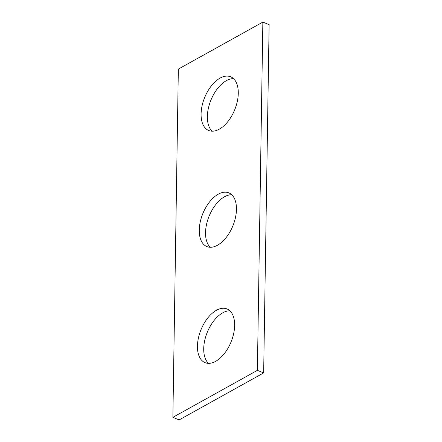 <?xml version="1.0" encoding="UTF-8"?>
<svg xmlns="http://www.w3.org/2000/svg" width="442" height="442" viewBox="0 0 442 442"><rect width="100%" height="100%" fill="white"/><g stroke="black" fill="none" stroke-linecap="round" stroke-linejoin="round"><path stroke-width="0.66" d="M178.341 69.09L172.872 417.336L257.382 370.346L262.857 22.1L178.341 69.09M262.857 22.1L269.128 24.664L263.659 372.91L179.143 419.9L172.872 417.336M263.659 372.91L257.382 370.346M210.276 247.266A29.012 16.221 112.2 0 1 207.243 221.591A29.012 16.221 112.2 0 1 224.542 196.745A29.012 16.221 112.2 0 1 231.724 194.734M218.265 194.182A29.012 16.221 112.2 0 1 228.829 192.861A29.012 16.221 112.2 0 1 232.884 225.851A29.012 16.221 112.2 0 1 206.895 246.581A29.012 16.221 112.2 0 1 200.243 221.923A29.012 16.221 112.2 0 1 218.265 194.182M208.453 363.352A29.012 16.221 112.2 0 1 205.419 337.671A29.012 16.221 112.2 0 1 222.713 312.826A29.012 16.221 112.2 0 1 229.901 310.814M216.442 310.262A29.012 16.221 112.2 0 1 227.006 308.941A29.012 16.221 112.2 0 1 231.061 341.931A29.012 16.221 112.2 0 1 205.071 362.661A29.012 16.221 112.2 0 1 198.419 338.003A29.012 16.221 112.2 0 1 216.442 310.262M233.547 78.648A29.012 16.221 -67.8 0 0 226.365 80.659A29.012 16.221 -67.8 0 0 209.066 105.505A29.012 16.221 -67.8 0 0 212.099 131.186M220.088 78.096A29.012 16.221 -67.8 0 0 202.066 105.842A29.012 16.221 -67.8 0 0 208.718 130.495A29.012 16.221 -67.8 0 0 234.708 109.771A29.012 16.221 -67.8 0 0 230.652 76.775A29.012 16.221 -67.8 0 0 220.088 78.096"/></g></svg>
